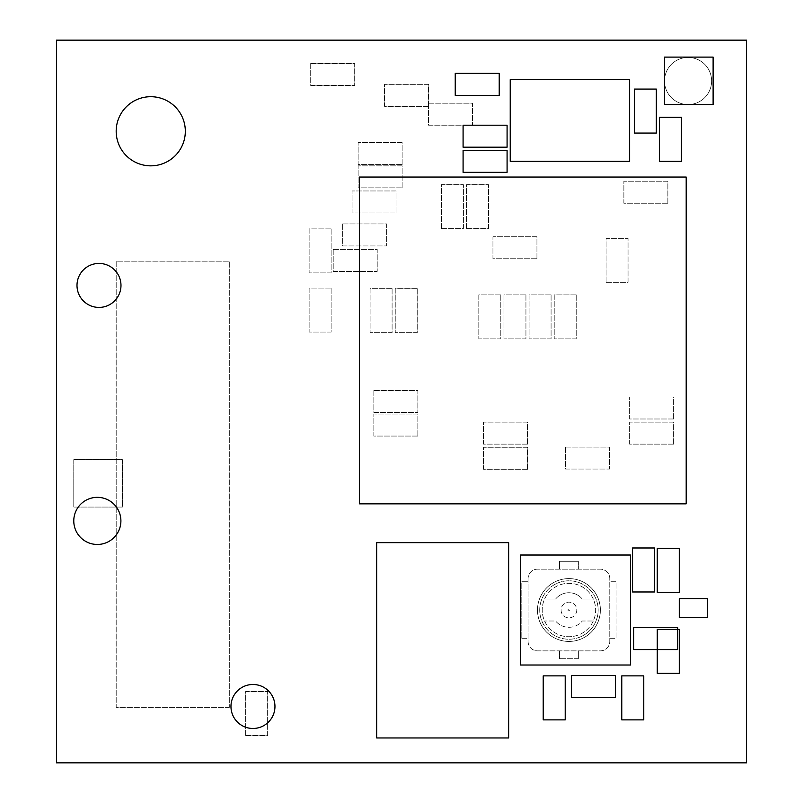 <?xml version="1.0" encoding="UTF-8"?>
<svg xmlns="http://www.w3.org/2000/svg" width="803" height="803" viewBox="0 0 803 803"><rect width="100%" height="100%" fill="white"/><g stroke="black" fill="none" stroke-linecap="round" stroke-linejoin="round"><path stroke-width="0.6" stroke-dasharray="4.01 3.01" d="M56.491 762.85L746.509 762.85L746.509 40.15L56.491 40.15L56.491 762.85M185.322 131.27A34.559 34.559 0 0 0 133.469 101.339A34.559 34.559 0 0 0 133.469 161.202A34.559 34.559 0 0 0 185.322 131.27M508.65 542.647L376.677 542.647L376.677 737.967L508.65 737.967L508.65 542.647M543.219 675.875L543.219 719.869L565.212 719.869L565.212 675.875L543.219 675.875M245.648 735.518L245.648 691.524L267.64 691.524L267.64 735.518L245.648 735.518L245.648 691.524L267.64 691.524L267.64 735.518L245.648 735.518M392.095 288.689L392.095 332.683L370.093 332.683L370.093 288.689L392.095 288.689L392.095 332.683L370.093 332.683L370.093 288.689L392.095 288.689M507.084 125.208L463.09 125.208L463.09 147.2L507.084 147.2L507.084 125.208M507.084 150.342L463.09 150.342L463.09 172.334L507.084 172.334L507.084 150.342M673.617 418.995L629.632 418.995L629.632 397.003L673.617 397.003L673.617 418.995L629.632 418.995L629.632 397.003L673.617 397.003L673.617 418.995M673.617 444.139L629.632 444.139L629.632 422.137L673.617 422.137L673.617 444.139L629.632 444.139L629.632 422.137L673.617 422.137L673.617 444.139M417.229 288.689L417.229 332.683L395.237 332.683L395.237 288.689L417.229 288.689L417.229 332.683L395.237 332.683L395.237 288.689L417.229 288.689M657.266 548.399L657.266 592.393L679.268 592.393L679.268 548.399L657.266 548.399M621.773 675.875L621.773 719.869L643.765 719.869L643.765 675.875L621.773 675.875M654.525 591.972L654.525 547.977L632.533 547.977L632.533 591.972L654.525 591.972M634.34 89.073L634.34 133.057L656.342 133.057L656.342 89.073L634.34 89.073M331.117 288.066L331.117 332.061L309.125 332.061L309.125 288.066L331.117 288.066L331.117 332.061L309.125 332.061L309.125 288.066L331.117 288.066M707.543 617.527L707.543 598.677L679.268 598.677L679.268 617.527L707.543 617.527M677.692 627.585L633.708 627.585L633.708 649.577L677.692 649.577L677.692 627.585M657.276 629.371L657.276 673.366L679.268 673.366L679.268 629.371L657.276 629.371M615.489 675.564L571.495 675.564L571.495 697.556L615.489 697.556L615.489 675.564M629.632 79.648L510.226 79.648L510.226 161.343L629.632 161.343L629.632 79.648M428.531 103.206L472.525 103.206L472.525 125.208L428.531 125.208L428.531 103.206L472.525 103.206L472.525 125.208L428.531 125.208L428.531 103.206M576.213 294.882L576.213 338.876L554.221 338.876L554.221 294.882L576.213 294.882L576.213 338.876L554.221 338.876L554.221 294.882L576.213 294.882M551.079 294.882L551.079 338.876L529.077 338.876L529.077 294.882L551.079 294.882L551.079 338.876L529.077 338.876L529.077 294.882L551.079 294.882M525.935 294.882L525.935 338.876L503.943 338.876L503.943 294.882L525.935 294.882L525.935 338.876L503.943 338.876L503.943 294.882L525.935 294.882M373.847 390.499L417.841 390.499L417.841 412.501L373.847 412.501L373.847 390.499L417.841 390.499L417.841 412.501L373.847 412.501L373.847 390.499M527.511 444.139L483.516 444.139L483.516 422.137L527.511 422.137L527.511 444.139L483.516 444.139L483.516 422.137L527.511 422.137L527.511 444.139M527.511 469.273L483.516 469.273L483.516 447.281L527.511 447.281L527.511 469.273L483.516 469.273L483.516 447.281L527.511 447.281L527.511 469.273M500.801 294.882L500.801 338.876L478.809 338.876L478.809 294.882L500.801 294.882L500.801 338.876L478.809 338.876L478.809 294.882L500.801 294.882M499.225 73.364L455.241 73.364L455.241 95.356L499.225 95.356L499.225 73.364M681.476 161.343L681.476 117.348L659.484 117.348L659.484 161.343L681.476 161.343M667.855 203.239L623.871 203.239L623.871 181.237L667.855 181.237L667.855 203.239L623.871 203.239L623.871 181.237L667.855 181.237L667.855 203.239M402.132 187.832L358.138 187.832L358.138 165.84L402.132 165.84L402.132 187.832L358.138 187.832L358.138 165.84L402.132 165.84L402.132 187.832M428.531 106.357L384.537 106.357L384.537 84.355L428.531 84.355L428.531 106.357L384.537 106.357L384.537 84.355L428.531 84.355L428.531 106.357M402.132 164.585L358.138 164.585L358.138 142.583L402.132 142.583L402.132 164.585L358.138 164.585L358.138 142.583L402.132 142.583L402.132 164.585M342.68 223.947L386.665 223.947L386.665 245.939L342.68 245.939L342.68 223.947L386.665 223.947L386.665 245.939L342.68 245.939L342.68 223.947M331.127 228.895L331.127 272.89L309.125 272.89L309.125 228.895L331.127 228.895L331.127 272.89L309.125 272.89L309.125 228.895L331.127 228.895M441.409 228.684L441.409 184.69L463.401 184.69L463.401 228.684L441.409 228.684L441.409 184.69L463.401 184.69L463.401 228.684L441.409 228.684M310.701 63.497L354.685 63.497L354.685 85.499L310.701 85.499L310.701 63.497L354.685 63.497L354.685 85.499L310.701 85.499L310.701 63.497M396.06 212.966L352.075 212.966L352.075 190.963L396.06 190.963L396.06 212.966L352.075 212.966L352.075 190.963L396.06 190.963L396.06 212.966M333.215 249.412L377.209 249.412L377.209 271.404L333.215 271.404L333.215 249.412L377.209 249.412L377.209 271.404L333.215 271.404L333.215 249.412M466.543 228.684L466.543 184.69L488.535 184.69L488.535 228.684L466.543 228.684L466.543 184.69L488.535 184.69L488.535 228.684L466.543 228.684M536.936 258.747L492.942 258.747L492.942 236.755L536.936 236.755L536.936 258.747L492.942 258.747L492.942 236.755L536.936 236.755L536.936 258.747M606.064 282.315L606.064 238.32L628.056 238.32L628.056 282.315L606.064 282.315L606.064 238.32L628.056 238.32L628.056 282.315L606.064 282.315M417.841 436.059L373.847 436.059L373.847 414.067L417.841 414.067L417.841 436.059L373.847 436.059L373.847 414.067L417.841 414.067L417.841 436.059M565.523 447.06L609.507 447.06L609.507 469.052L565.523 469.052L565.523 447.06L609.507 447.06L609.507 469.052L565.523 469.052L565.523 447.06M274.957 706.479A21.992 21.992 0 0 0 252.955 684.487A21.992 21.992 0 0 0 230.963 706.479A21.992 21.992 0 0 0 252.955 728.472A21.992 21.992 0 0 0 274.957 706.479M76.998 285.426A21.992 21.992 0 0 0 98.99 307.419A21.992 21.992 0 0 0 120.982 285.426A21.992 21.992 0 0 0 98.99 263.434A21.992 21.992 0 0 0 76.998 285.426M686.194 503.842L686.194 177.051L359.403 177.051L359.403 503.842L686.194 503.842M630.485 665.004L630.485 555.024L520.515 555.024L520.515 665.004L630.485 665.004M229.307 707.393L116.194 707.393L116.194 261.206L229.307 261.206L229.307 707.393L116.194 707.393L116.194 261.206L229.307 261.206L229.307 707.393M73.776 459.627L122.387 459.627L122.387 507.074L73.776 507.074L73.776 459.627L122.387 459.627L122.387 507.074L73.776 507.074L73.776 459.627M664.503 104.561L713.114 104.561L713.114 57.113L664.503 57.113L664.503 104.561M664.503 81.003A23.568 23.568 0 0 1 688.071 57.435A23.568 23.568 0 0 1 711.629 81.003A23.568 23.568 0 0 0 688.071 57.435A23.568 23.568 0 0 0 664.503 81.003A23.568 23.568 0 0 0 688.071 104.561A23.568 23.568 0 0 0 711.629 81.003A23.568 23.568 0 0 1 688.071 104.561A23.568 23.568 0 0 1 664.503 81.003M73.776 520.906A23.568 23.568 0 0 0 97.334 544.464A23.568 23.568 0 0 0 120.902 520.906A23.568 23.568 0 0 0 97.334 497.338A23.568 23.568 0 0 0 73.776 520.906M528.083 578.592L528.083 641.436A9.425 9.425 0 0 0 537.508 650.862L600.353 650.862A9.425 9.425 0 0 0 609.778 641.436L609.778 578.592A9.425 9.425 0 0 0 600.353 569.166L537.508 569.166A9.425 9.425 0 0 0 528.083 578.592L528.083 641.436A9.425 9.425 0 0 0 537.508 650.862L600.353 650.862A9.425 9.425 0 0 0 609.778 641.436L609.778 578.592A9.425 9.425 0 0 0 600.353 569.166L537.508 569.166A9.425 9.425 0 0 0 528.083 578.592M593.276 621.01A26.71 26.71 0 0 1 542.226 610.019A26.71 26.71 0 0 1 568.936 583.309A26.71 26.71 0 0 1 595.645 610.019A26.71 26.71 0 0 1 568.936 636.729A26.71 26.71 0 0 1 544.595 599.018A26.71 26.71 0 0 1 595.645 610.019A26.71 26.71 0 0 1 593.276 621.01L582.265 621.01A17.285 17.285 0 0 1 555.606 621.01L544.595 621.01L555.606 621.01A17.285 17.285 0 0 0 582.265 621.01L593.276 621.01M578.361 580.037A31.417 31.417 0 0 1 568.936 641.436A31.417 31.417 0 0 1 559.51 580.037A31.417 31.417 0 0 1 578.361 580.037M578.361 561.307L578.361 569.166L578.361 561.307L559.51 561.307L559.51 569.166L559.51 561.307L578.361 561.307M521.799 638.295L521.799 581.733L528.083 581.733L521.799 581.733L521.799 638.295L528.083 638.295L521.799 638.295M609.778 638.295L616.062 638.295L616.062 581.733L609.778 581.733L616.062 581.733L616.062 638.295L609.778 638.295M544.595 599.018L555.606 599.018A17.285 17.285 0 0 1 582.265 599.018L593.276 599.018L582.265 599.018A17.285 17.285 0 0 0 555.606 599.018L544.595 599.018M537.508 610.019A31.417 31.417 0 0 1 568.936 578.592A31.417 31.417 0 0 1 600.353 610.019A31.417 31.417 0 0 1 568.936 641.436A31.417 31.417 0 0 1 537.508 610.019A31.417 31.417 0 0 1 568.936 578.592A31.417 31.417 0 0 1 600.353 610.019A31.417 31.417 0 0 1 568.936 641.436A31.417 31.417 0 0 1 537.508 610.019A31.417 31.417 0 0 1 568.936 578.592A31.417 31.417 0 0 1 600.353 610.019A31.417 31.417 0 0 1 568.936 641.436A31.417 31.417 0 0 1 537.508 610.019M539.716 610.019A29.219 29.219 0 0 1 568.936 580.79A29.219 29.219 0 0 1 598.155 610.019A29.219 29.219 0 0 1 568.936 639.238A29.219 29.219 0 0 1 539.716 610.019A29.219 29.219 0 0 1 568.936 580.79A29.219 29.219 0 0 1 598.155 610.019A29.219 29.219 0 0 1 568.936 639.238A29.219 29.219 0 0 1 539.716 610.019A29.219 29.219 0 0 1 568.936 580.79A29.219 29.219 0 0 1 598.155 610.019A29.219 29.219 0 0 1 568.936 639.238A29.219 29.219 0 0 1 539.716 610.019M578.361 658.721L559.51 658.721L578.361 658.721L578.361 650.862L578.361 658.721M559.51 650.862L559.51 658.721L559.51 650.862M576.785 610.019A7.859 7.859 0 0 1 568.936 617.868A7.859 7.859 0 0 1 561.076 610.019A7.859 7.859 0 0 1 568.936 602.16A7.859 7.859 0 0 1 576.785 610.019A7.859 7.859 0 0 1 568.936 617.868A7.859 7.859 0 0 1 561.076 610.019A7.859 7.859 0 0 1 568.936 602.16A7.859 7.859 0 0 1 576.785 610.019A7.859 7.859 0 0 1 568.936 617.868A7.859 7.859 0 0 1 561.076 610.019A7.859 7.859 0 0 1 568.936 602.16A7.859 7.859 0 0 1 576.785 610.019M569.879 610.019A0.944 0.944 0 0 1 568.936 610.963A0.944 0.944 0 0 1 567.992 610.019A0.944 0.944 0 0 1 568.936 609.075A0.944 0.944 0 0 1 569.879 610.019"/><path stroke-width="1.2" d="M56.491 762.85L746.509 762.85L746.509 40.15L56.491 40.15L56.491 762.85M185.322 131.27A34.559 34.559 0 0 0 133.469 101.339A34.559 34.559 0 0 0 133.469 161.202A34.559 34.559 0 0 0 185.322 131.27M508.65 542.647L376.677 542.647L376.677 737.967L508.65 737.967L508.65 542.647M543.219 675.875L543.219 719.869L565.212 719.869L565.212 675.875L543.219 675.875M507.084 125.208L463.09 125.208L463.09 147.2L507.084 147.2L507.084 125.208M507.084 150.342L463.09 150.342L463.09 172.334L507.084 172.334L507.084 150.342M657.266 548.399L657.266 592.393L679.268 592.393L679.268 548.399L657.266 548.399M621.773 675.875L621.773 719.869L643.765 719.869L643.765 675.875L621.773 675.875M654.525 591.972L654.525 547.977L632.533 547.977L632.533 591.972L654.525 591.972M634.34 89.073L634.34 133.057L656.342 133.057L656.342 89.073L634.34 89.073M707.543 617.527L707.543 598.677L679.268 598.677L679.268 617.527L707.543 617.527M677.692 627.585L633.708 627.585L633.708 649.577L677.692 649.577L677.692 627.585M657.276 629.371L657.276 673.366L679.268 673.366L679.268 629.371L657.276 629.371M615.489 675.564L571.495 675.564L571.495 697.556L615.489 697.556L615.489 675.564M629.632 79.648L510.226 79.648L510.226 161.343L629.632 161.343L629.632 79.648M499.225 73.364L455.241 73.364L455.241 95.356L499.225 95.356L499.225 73.364M681.476 161.343L681.476 117.348L659.484 117.348L659.484 161.343L681.476 161.343M274.957 706.479A21.992 21.992 0 0 0 252.955 684.487A21.992 21.992 0 0 0 230.963 706.479A21.992 21.992 0 0 0 252.955 728.472A21.992 21.992 0 0 0 274.957 706.479M76.998 285.426A21.992 21.992 0 0 0 98.99 307.419A21.992 21.992 0 0 0 120.982 285.426A21.992 21.992 0 0 0 98.99 263.434A21.992 21.992 0 0 0 76.998 285.426M686.194 503.842L686.194 177.051L359.403 177.051L359.403 503.842L686.194 503.842M630.485 665.004L630.485 555.024L520.515 555.024L520.515 665.004L630.485 665.004M664.503 104.561L713.114 104.561L713.114 57.113L664.503 57.113L664.503 104.561M73.776 520.906A23.568 23.568 0 0 0 97.334 544.464A23.568 23.568 0 0 0 120.902 520.906A23.568 23.568 0 0 0 97.334 497.338A23.568 23.568 0 0 0 73.776 520.906"/></g></svg>
